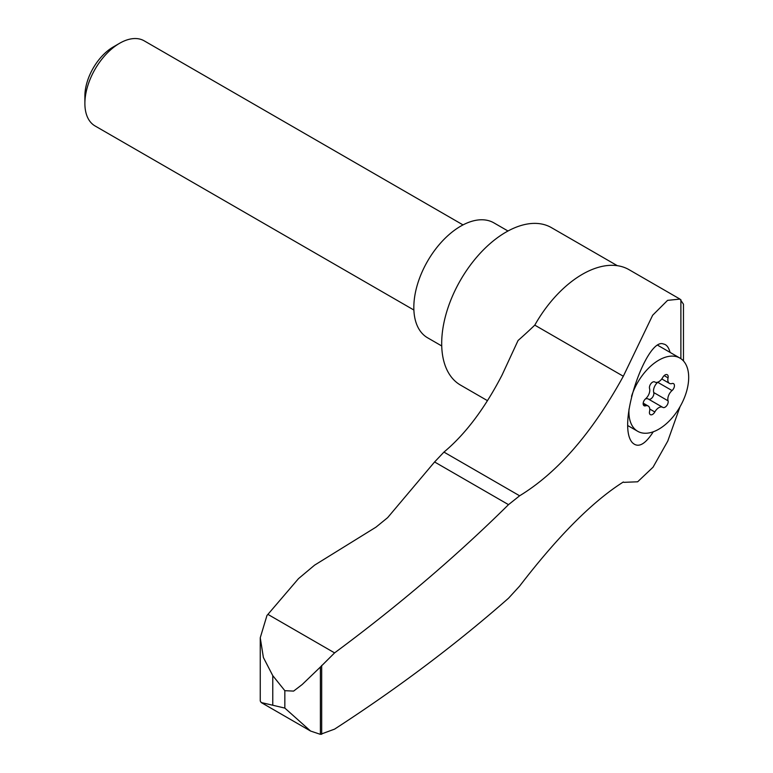 <?xml version="1.0" encoding="UTF-8"?>
<svg xmlns="http://www.w3.org/2000/svg" width="773" height="773" viewBox="0 0 773 773"><rect width="100%" height="100%" fill="white"/><g stroke="black" fill="none" stroke-linecap="round" stroke-linejoin="round"><path stroke-width="1.16" d="M272.772 705.237L261.235 702.551L260.25 700.995L260.25 637.773L263.39 657.514L272.772 675.641L284.841 690.685L293.614 691.091L302.185 684.53L320.399 667.022L320.399 734.35L310.572 731.036L284.841 708.097L272.772 705.237L272.772 675.641M683.467 360.952L683.467 304.204L679.979 299.093L667.582 300.359L652.654 315.249L623.318 376.248C592.302 432.687 557.739 472.535 519.63 495.793L508.508 504.653C456.176 556.376 398.201 605.781 334.593 652.885L267.912 614.38L266.965 615.463L260.25 637.773M623.318 376.248L534.79 325.133A388.23 224.141 120 0 1 518.065 340.497L502.015 375.137C484.642 408.646 465.278 434.3 443.944 452.089L434.59 461.974L387.64 517.649L376.016 527.128L314.592 565.15L298.484 578.648L267.912 614.38M623.309 482.004L623.888 482.342L623.318 481.994C592.64 501.377 558.077 536.076 519.63 586.089L508.508 598.234C456.176 644.238 398.201 687.873 334.593 729.123L320.399 734.35M623.888 482.342L637.657 481.792L653.05 467.201L667.775 441.074L680.047 406.685M334.593 652.885L320.399 667.022M670.085 352.391C668.664 347.29 666.481 344.497 663.524 344.033C647.194 336.555 615.868 424.348 632.285 442.581C638.025 448.311 645.02 444.707 653.272 431.788M679.979 299.093L629.038 269.68A93.369 53.907 120 0 0 534.79 325.133M661.785 378.944L669.428 383.36A7.74 4.464 -60 0 0 672.037 383.534A4.425 2.551 -60 0 1 673.525 383.63A4.425 2.551 -60 0 1 674.327 386.713A4.425 2.551 -60 0 1 672.037 390.558L657.717 382.297A4.425 2.551 120 0 0 657.939 382.104M657.717 382.297A7.74 4.464 120 0 0 653.736 392.549A4.425 2.551 120 0 1 652.412 397.409A4.425 2.551 120 0 1 648.634 399.206M662.558 407.245L648.47 399.11A7.74 4.464 120 0 0 648.354 399.042A7.74 4.464 120 0 0 645.358 399.003M669.428 383.36A7.74 4.464 -60 0 1 668.056 377.871L664.162 375.62M654.654 381.901L654.934 382.065A7.74 4.464 -60 0 0 662.78 377.398A4.425 2.551 -60 0 1 667.273 374.731A4.425 2.551 -60 0 1 668.056 377.871M643.204 403.139L648.18 406.009A7.74 4.464 -60 0 0 645.571 405.835A4.425 2.551 -60 0 1 644.083 405.738A4.425 2.551 -60 0 1 643.281 402.656A4.425 2.551 -60 0 1 645.571 398.81A7.74 4.464 -60 0 0 649.552 388.548A4.425 2.551 -60 0 1 650.943 383.611A4.425 2.551 -60 0 1 654.76 381.959A4.425 2.551 -60 0 1 654.828 381.997M648.18 406.009A7.74 4.464 -60 0 1 649.552 411.497A4.425 2.551 -60 0 0 650.335 414.637A4.425 2.551 -60 0 0 654.828 411.97A7.74 4.464 -60 0 1 662.674 407.303A7.74 4.464 -60 0 1 662.78 407.371A4.425 2.551 -60 0 0 662.848 407.41A4.425 2.551 -60 0 0 666.664 405.757A4.425 2.551 -60 0 0 668.056 400.82A7.74 4.464 -60 0 1 672.037 390.558M413.874 310.021L95.069 125.96A49.143 28.369 -60 0 1 84.885 103.456L84.885 96.074A40.099 23.151 -60 0 1 113.245 46.969L119.631 43.269A49.143 28.369 -60 0 1 144.203 40.843L463.017 224.904M84.885 103.456A49.143 28.369 -60 0 1 119.631 43.269M441.731 345.966L427.566 337.782A66.343 38.302 -60 0 1 427.566 261.177A66.343 38.302 -60 0 1 493.908 222.875L507.996 231.011M658.065 345.463A42.264 24.398 -60 0 1 658.461 345.686L679.931 358.083A42.264 24.398 -60 0 1 686.414 391.95A42.264 24.398 -60 0 1 658.799 429.189A42.264 24.398 -60 0 1 637.677 431.286A42.264 24.398 -60 0 1 629.029 408.985M631.522 396.336A42.264 24.398 -60 0 1 679.931 358.083M617.356 265.699L551.429 227.639A90.914 52.487 120 0 0 460.515 280.126A90.914 52.487 120 0 0 460.524 385.099L487.434 400.646M284.841 690.685L284.841 708.097M508.508 504.653L434.59 461.974M519.63 495.793L443.944 452.089M680.887 299.692L680.887 358.691M321.684 665.437L321.684 734.321M645.571 405.835L643.252 404.492M654.828 411.97L649.764 409.052M668.056 400.82L653.736 392.549M648.354 399.042L662.674 407.303M627.898 425.643L637.677 431.286M261.235 702.551L310.572 731.036"/></g></svg>

